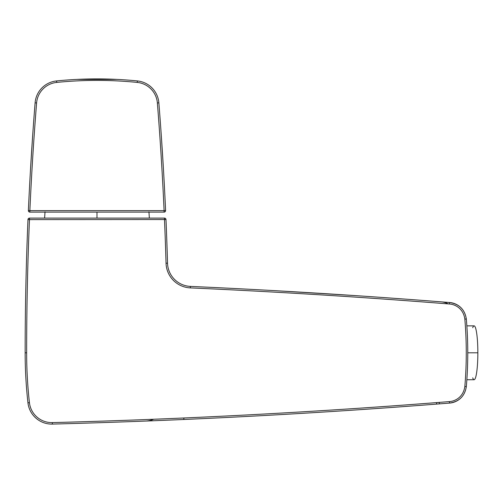 <?xml version="1.0" encoding="UTF-8"?>
<svg xmlns="http://www.w3.org/2000/svg" width="503" height="503" viewBox="0 0 503 503"><rect width="100%" height="100%" fill="white"/><g stroke="black" fill="none" stroke-linecap="round" stroke-linejoin="round"><path stroke-width="0.75" d="M29.47 218.107L164.494 218.107L164.494 219.61A3141.16 3141.16 0 0 1 166.04 263.207A25.439 25.439 0 0 0 190.335 287.892A7481.025 7481.025 0 0 1 449.368 304.001C453.656 304.177 463.162 307.295 464.841 319.109A399.212 399.212 0 0 1 464.841 386.486C463.162 398.294 453.656 401.413 449.368 401.595A7481.025 7481.025 0 0 1 52.331 422.602A22.446 22.446 0 0 1 29.432 402.658A447.456 447.456 0 0 1 26.646 352.798A3141.16 3141.16 0 0 1 29.47 219.61L165.99 219.541A3142.656 3142.656 0 0 1 167.537 263.163A3142.656 3142.656 0 0 0 165.99 219.541L29.47 219.61A3141.16 3141.16 0 0 0 26.646 352.798A447.456 447.456 0 0 0 29.432 402.658A22.446 22.446 0 0 0 52.331 422.602A7481.025 7481.025 0 0 0 449.368 401.595L449.487 403.085C454.146 402.89 464.476 399.501 466.3 386.606L464.841 386.486A399.212 399.212 0 0 0 464.841 319.109L466.331 318.984C464.734 309.408 459.12 303.919 449.487 302.504A7482.521 7482.521 0 0 0 190.398 286.402A23.943 23.943 178.4 0 1 168.36 268.753A23.943 23.943 178.4 0 0 190.398 286.402L190.335 287.892A25.439 25.439 0 0 1 166.04 263.207A3141.16 3141.16 0 0 0 164.494 219.61L164.494 218.107A1.496 1.496 0 0 1 165.99 219.541A1.496 1.496 0 0 0 164.494 218.107L29.47 218.107A1.496 1.496 0 0 0 27.979 219.541A3142.656 3142.656 0 0 0 25.15 352.798A448.953 448.953 0 0 0 27.948 402.828A23.943 23.943 0 0 0 52.369 424.092A7482.521 7482.521 0 0 0 449.487 403.085A7482.521 7482.521 0 0 1 52.369 424.092L52.331 422.602L52.369 424.092A23.943 23.943 0 0 1 27.948 402.828L29.432 402.658L27.948 402.828A448.953 448.953 0 0 1 25.15 352.798L26.646 352.798L25.15 352.798A3142.656 3142.656 0 0 1 27.979 219.541L29.47 219.61L27.979 219.541A1.496 1.496 0 0 1 29.47 218.107L29.47 219.61L29.47 218.107M439.201 403.896L439.056 403.909A18.253 1.402 -102.1 0 0 439.301 402.387M437.956 403.991L437.201 404.054L437.956 403.991M186.45 419.37L185.286 419.42L186.45 419.37M165.456 420.269L145.952 421.049L165.456 420.269M274.154 290.621L357.79 295.77L274.154 290.621M466.3 318.984C464.476 306.088 454.146 302.705 449.487 302.504L441.307 301.857A17.957 17.555 94.5 0 1 448.186 303.906A17.957 17.555 94.5 0 0 441.307 301.857L449.487 302.504L449.368 304.001A7481.025 7481.025 0 0 0 190.335 287.892L190.398 286.402A7482.521 7482.521 0 0 1 449.487 302.504L449.368 304.001C453.656 304.177 463.162 307.295 464.841 319.109M26.866 248.916L27.388 234.228L26.866 248.916M166.612 235.209L167.159 250.884L166.612 235.209M167.537 263.144L167.537 263.157A23.943 23.943 0 0 0 190.398 286.402A23.943 23.943 0 0 1 167.537 263.163L166.04 263.207L167.537 263.182M436.749 402.589A18.278 1.71 -94.5 0 1 436.189 404.129M184.035 417.974A20.925 2.006 -92.5 0 1 183.356 419.502L180.068 419.647M153.66 419.25A21.283 21.283 8.7 0 1 145.87 421.055L146.109 421.042M153.534 419.25A21.308 21.308 8.7 0 1 145.744 421.055M466.331 386.612L464.841 386.486C463.162 398.294 453.656 401.413 449.368 401.595L449.487 403.085C459.12 401.671 464.734 396.182 466.331 386.612C468.243 364.065 468.243 341.524 466.331 318.984M96.985 218.107L96.985 212.121L96.985 218.107M56.726 82.417A22.446 22.446 0 0 0 36.6 102.97A3141.16 3141.16 0 0 0 29.866 210.625L164.097 210.625A3141.16 3141.16 0 0 0 157.37 102.97A22.446 22.446 0 0 0 137.237 82.417A402.557 402.557 0 0 0 56.726 82.417A22.446 22.446 0 0 0 36.6 102.97A3141.16 3141.16 0 0 0 29.866 210.625L28.369 210.562A3142.656 3142.656 0 0 1 35.103 102.851A3142.656 3142.656 0 0 0 28.369 210.562A1.496 1.496 0 0 0 29.866 212.121L164.097 212.121L29.866 212.121A1.496 1.496 0 0 1 28.369 210.562L29.866 210.625L29.866 212.121L29.866 210.625L164.097 210.625A3141.16 3141.16 0 0 0 157.37 102.97A22.446 22.446 0 0 0 137.237 82.417A402.557 402.557 0 0 0 56.726 82.417L56.581 80.933A23.943 23.943 0 0 0 35.103 102.851L36.6 102.97L35.103 102.851A23.943 23.943 0 0 1 56.581 80.933L56.726 82.417M28.514 207.437L28.652 204.488L28.514 207.437M30.557 168.568L32.657 135.672L30.557 168.568M165.506 211.134A1.496 1.496 -34.3 0 1 165.374 211.411A1.496 1.496 -34.3 0 0 165.506 211.134L165.594 210.562A3142.656 3142.656 0 0 0 158.86 102.851A23.943 23.943 0 0 0 137.388 80.933A404.054 404.054 0 0 0 56.581 80.933A404.054 404.054 0 0 1 137.388 80.933L137.237 82.417L137.388 80.933A23.943 23.943 0 0 1 158.86 102.851L157.37 102.97L158.86 102.851A3142.656 3142.656 0 0 1 165.594 210.562L164.097 210.625L164.097 212.121L164.097 210.625L165.594 210.562A1.496 1.496 0 0 1 164.097 212.121A1.496 1.496 0 0 0 165.594 210.562A1.496 1.44 177.4 0 0 165.588 210.386L165.588 210.386M161.306 135.672L163.412 168.568L161.306 135.672M165.311 204.488L165.449 207.437L165.311 204.488M76.77 79.411L117.193 79.411L76.77 79.411M472.726 377.86A26.936 3.747 -90 0 0 477.85 352.798L467.765 352.798L477.85 352.798A26.936 3.747 90 0 1 474.103 379.734L466.859 379.734M466.859 325.856L474.103 325.856A26.936 3.747 90 0 1 477.85 352.798A26.936 3.747 -90 0 0 472.726 327.73M26.332 266.64L26.125 274.588M25.936 282.384L25.791 289.238M25.678 295.267L25.596 299.964M25.54 303.102L25.521 304.648M177.666 419.754L172.334 419.98M167.952 420.162L146.442 421.03M27.979 219.541L28.099 219.006M28.426 218.541L28.91 218.22M165.99 219.541L165.864 219.006M165.053 218.22L165.544 218.541M148.938 211.813L149.36 218.107M45.031 211.813L44.604 218.107M28.369 210.562L28.457 211.134M29.275 212.002L28.772 211.65M165.191 211.65L164.695 212.002"/></g></svg>
